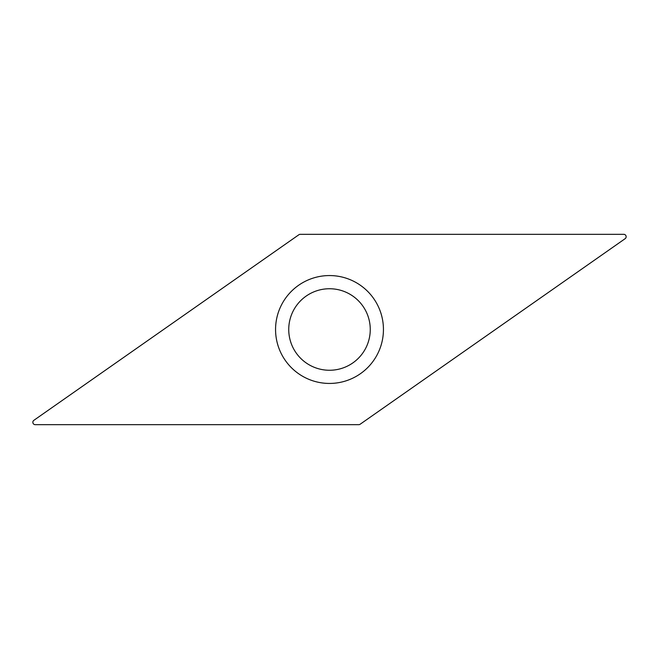 <?xml version="1.0" encoding="UTF-8"?>
<svg xmlns="http://www.w3.org/2000/svg" width="659" height="659" viewBox="0 0 659 659"><rect width="100%" height="100%" fill="white"/><g stroke="black" fill="none" stroke-linecap="round" stroke-linejoin="round"><path stroke-width="0.99" d="M360.127 424.248L625.136 238.682A2.397 2.397 0 0 0 623.76 234.324L300.249 234.324A2.397 2.397 0 0 0 298.873 234.752L33.864 420.318A2.397 2.397 0 0 0 35.24 424.676L358.751 424.676A2.397 2.397 0 0 0 360.127 424.248L625.136 238.682A2.397 2.397 0 0 0 623.76 234.324L300.249 234.324A2.397 2.397 0 0 0 298.873 234.752L33.864 420.318A2.397 2.397 0 0 0 35.24 424.676L358.751 424.676A2.397 2.397 0 0 0 360.127 424.248M278.057 345.72A53.939 53.939 0 0 1 313.28 278.057A53.939 53.939 0 0 1 380.943 313.28A53.939 53.939 0 0 1 345.72 380.943A53.939 53.939 0 0 1 278.057 345.72M368.373 317.243A40.759 40.759 0 0 0 317.243 290.627A40.759 40.759 0 0 0 290.627 341.757A40.759 40.759 0 0 0 341.757 368.373A40.759 40.759 0 0 0 368.373 317.243A40.759 40.759 0 0 1 341.757 368.373A40.759 40.759 0 0 1 290.627 341.757A40.759 40.759 0 0 1 317.243 290.627A40.759 40.759 0 0 1 368.373 317.243"/></g></svg>
